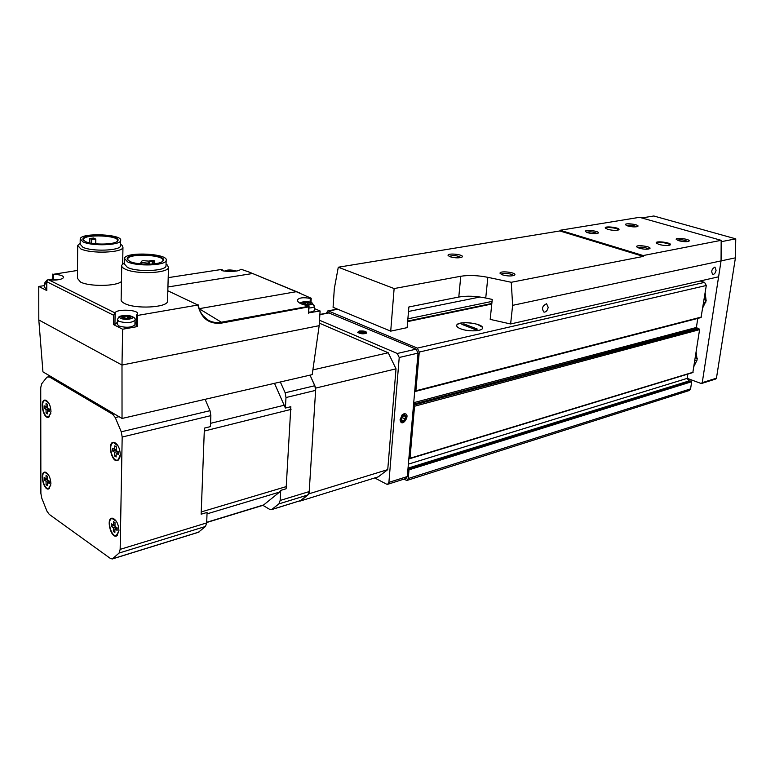 <?xml version="1.0" encoding="UTF-8"?>
<svg xmlns="http://www.w3.org/2000/svg" width="775" height="775" viewBox="0 0 775 775"><rect width="100%" height="100%" fill="white"/><g stroke="black" fill="none" stroke-linecap="round" stroke-linejoin="round"><path stroke-width="1.16" d="M407.96 468.933L408.997 469.834L408.241 478.533L406.952 480.461L403.756 479.202M326.372 313.187L327.835 310.901L328.503 311.007L417.328 348.111L419.265 352.063L415.884 390.784L415.439 391.423L414.732 391.094M700.106 280.996L704.553 282.371L706.296 285.491L701.036 317.556L415.507 391.404M697.771 318.399L696.405 327.467L413.724 402.7M409.772 458.664L692.831 372.572L699.583 329.637L696.405 327.467M413.521 404.957L414.538 406.245L410.004 458.277L408.9 458.112M687.842 374.093L687.192 378.374L408.377 464.138M407.137 480.393L689.246 390.522L690.583 388.876L691.668 381.726L691.222 381.087L688.985 380.951L687.192 378.374M460.505 328.755C457.744 327.641 456.485 326.488 456.727 325.306C457.483 320.308 484.385 323.359 482.486 328.242C482.127 331.409 467.683 331.778 460.505 328.755M477.381 324.318C468.749 322.129 462.103 322.138 457.424 324.367C456.01 325.587 456.678 326.895 459.43 328.29L461.716 329.191C470.435 332.223 484.908 330.789 482.321 327.195L477.381 324.318M464.012 323.921L477.371 329.104L475.259 329.578L461.9 324.386L464.012 323.921L463.818 325.132M643.202 255.547L721.176 240.328L639.53 217.32L560.151 230.262L643.202 255.547L643.318 256.409L511.267 282.284L512.633 305.35L510.618 323.969L490.188 319.387L492.251 299.431L485.741 298.017C475.734 296.002 466.753 295.672 458.79 297.038L408.88 306.968L407.146 327.641L390.716 331.148L333.076 307.307L334.316 288.62L338.287 267.22L394.126 288.562L390.716 331.148M721.176 240.328L721.06 260.894L718.599 276.801L510.618 323.969M607.803 229.371L605.294 228.063C603.919 225.544 621.502 227.782 618.77 229.778C616.425 230.679 612.763 230.543 607.803 229.371M659.041 244.474L656.251 243.021C654.798 240.337 673.097 242.837 670.191 244.939C667.827 245.849 664.117 245.694 659.041 244.474M639.21 248.213L636.663 246.857C635.277 244.28 652.54 246.605 649.76 248.63C647.493 249.511 643.977 249.376 639.21 248.213M627.837 225.99L625.473 224.789C624.243 222.532 640.227 224.605 637.786 226.387C635.684 227.172 632.361 227.046 627.837 225.99M587.77 232.742L585.493 231.531C584.166 229.119 600.761 231.192 598.145 233.12C595.888 233.982 592.439 233.856 587.77 232.742M678.852 240.744L676.226 239.407C674.928 237.005 691.562 239.31 688.956 241.18C686.844 241.984 683.482 241.839 678.852 240.744M338.287 267.22L559.86 230.96L560.151 230.262M511.267 282.284L487.843 277.324C477.778 275.358 468.759 274.999 460.776 276.258L394.126 288.562M548.187 307.317L546.578 303.752C542.326 305.796 541.454 308.595 543.982 312.151C546.094 312.122 547.489 310.504 548.187 307.317M716.081 270.281L714.938 267.065C711.644 269.041 710.937 271.512 712.816 274.457C714.366 274.36 715.461 272.965 716.081 270.281M641.797 217.959L653.761 215.993L735.756 238.845L721.351 241.674L721.06 260.894L702.247 382.666L701.046 383.451L687.202 378.345M735.756 238.845L735.427 257.833L716.449 378.19L715.771 379.004L701.666 383.46M704.339 298.336L706.17 300.632M695.553 356.19L697.268 358.438M694.032 366.197L697.132 359.939L696.153 352.199M702.983 307.307L706.141 300.797L705.163 292.931M695.388 357.256L697.248 358.796M694.865 360.685L696.522 360.608M704.204 299.218L706.151 300.748M703.729 302.357L705.889 302.066M643.318 256.409L559.86 230.96M450.139 256.777L448.134 255.576C446.487 252.573 465.262 254.558 462.045 257.048C459.207 258.201 455.245 258.114 450.139 256.777M502.403 274.844L500.146 273.478C498.403 270.223 517.991 272.509 514.523 275.154C511.674 276.336 507.635 276.239 502.403 274.844M677.292 240.182C680.973 239.398 684.48 239.853 687.812 241.568M586.549 232.306C590.201 231.434 593.698 231.841 597.031 233.517M626.539 225.535C630.056 224.789 633.427 225.205 636.653 226.765M637.728 247.661C641.545 246.741 645.178 247.196 648.627 249.037M501.251 274.369C501.725 272.49 513.35 273.701 513.428 275.638M449.238 256.418C453.307 255.043 457.221 255.411 460.96 257.513M656.658 243.457L656.667 243.282C656.938 241.364 670.685 243.243 669.813 245.094L669.784 245.152M605.701 228.48L605.711 228.334C605.943 226.513 619.225 228.199 618.402 229.952L618.392 229.991M408.512 311.463L480.035 296.999M407.892 318.825L492.048 301.397M328.522 312.771L416.088 349.157L418.035 353.109L407.301 476.557L406.013 478.485L387.81 484.259M359.183 331.041C364.269 330.722 366.769 331.429 366.672 333.143C363.31 334.238 360.317 333.967 357.672 332.33L359.183 331.041M319.513 320.24L397.275 353.478L399.222 357.488L388.905 482.37L387.626 484.317L386.551 484.142L374.732 477.942M403.949 413.782C412.038 412.939 401.789 429.272 400.074 419.953L402.051 414.954L403.949 413.782M387.742 469.621L309.06 493.772L299.857 501.154L378.307 476.838L387.742 469.621L396.015 368.832L388.227 352.761L319.329 323.156M388.227 352.761L312.877 369.907M396.015 368.832L315.774 388.062L309.06 493.772M280.327 381.978L285.181 392.78L314.844 385.718L310.029 375.139L315.774 388.062M403.358 420.777L401.721 419.982L403.358 420.777L405.209 419.013L403.358 420.777M401.944 417.415L401.721 419.982L401.944 417.415L403.794 415.662L401.944 417.415M405.432 416.456L405.209 419.013L405.432 416.456L403.765 415.681M400.801 418.984C402.69 414.238 404.54 413.511 406.352 416.795L404.753 420.844C402.361 422.52 401.043 421.9 400.801 418.984M401.925 417.463L405.209 419.013M364.298 331.913L364.831 332.785L364.298 331.913L361.741 331.477L364.298 331.913L364.221 333.066M364.56 332.95L360.239 332.766L359.707 331.903L361.741 331.477L359.707 331.903L359.784 332.514M364.734 333.386C360.685 333.637 358.699 333.076 358.767 331.71L365.936 332.359L364.734 333.386M361.625 333.124L361.741 331.477M117.374 322.313L114.903 324.425L113.412 324.531L122.634 329.23L121.995 365.035L38.808 319.949L42.935 371.855L122.033 418.461L312.209 374.635L319.174 325.674L121.995 365.035L122.033 418.461M38.808 319.949L38.75 286.45L46.781 290.548L46.781 281.722L113.557 315.222L115.117 312.974C115.853 308.653 139.306 309.671 137.553 313.943L136.4 315.173L137.64 315.425L197.867 305.03C201.219 318.486 209.163 324.502 221.689 323.068L308.76 306.861L309.051 306.251L221.35 322.206L221.689 323.068M308.392 312.887L320.104 310.978L314.359 308.557M320.104 310.978L319.174 325.674M122.634 329.23L137.398 326.585L137.64 315.425M44.64 285.588L38.75 286.45M46.781 281.722L47.827 279.736L48.622 279.794C56.682 280.453 61.68 279.698 63.618 277.518C63.424 275.697 60.033 274.621 53.446 274.282L77.5 270.446M167.555 300.438L167.526 301.456C166.935 307.636 135.267 309.244 124.649 303.509C121.937 302.153 120.774 300.739 121.152 299.257L121.723 266.164M121.462 281.451C116.909 286.363 89.348 286.808 80.503 282.032L77.442 278.341L77.674 246.295M167.826 290.761L197.867 305.03M221.786 269.429L221.466 269.942C220.09 271.705 239.649 272.083 240.066 269.642L240.977 269.216L249.172 272.083L296.263 291.7L199.194 308.683M310.978 302.366L311.23 298.268L296.263 291.7M297.329 300.468L297.358 300.032C297.697 302.657 301.33 304.536 308.276 305.689L308.973 305.951M297.358 300.032C298.995 297.677 303.316 297.145 310.31 298.433L311.23 298.327M83.797 240.638L83.4 239.32C84.407 233.827 119.951 235.445 117.471 240.841L117.054 241.49M89.832 238.497L91.605 239.291L95.8 239.146L93.707 238.022L89.832 238.497L89.784 242.924M112.617 558.872L198.342 532.318L205.52 526.458L206.673 522.912L207.08 512.43L201.151 514.203L204.397 428.12L201.151 514.203M274.495 383.325L285.384 408.047L290.848 406.691L286.101 488.783L280.724 490.391L279.581 492.077L207.032 513.864M279.581 492.077L263.297 505.232L206.693 522.515M205.094 399.319L210.006 410.682L210.858 415.642L210.432 426.618L204.397 428.12M280.724 490.391L280.153 500.456L278.923 503.876L271.492 509.65L269.448 509.233L262.89 505.348M314.844 385.718L315.628 390.377L309.196 491.582L307.937 494.954L301.155 500.398L271.851 509.543M285.181 392.78L285.985 397.527L285.384 408.047M122.179 437.032L120.154 549.359L119.098 553.03L112.288 558.969L110.341 558.417L49.28 514.406L46.975 511.219L41.734 498.073L40.881 493.355L40.736 387.703L41.598 383.887L46.984 377.125L49.367 376.912L112.598 414.247L115.262 417.541L121.258 431.811L122.179 437.032L210.858 415.642M120.29 454.625C119.912 448.279 117.936 444.22 114.371 442.428C106.504 440.258 111.619 464.409 118.139 460.234L120.29 454.625M118.943 530.575C118.507 524.103 116.463 520.006 112.811 518.262C105.255 516.499 110.97 539.962 117.054 535.69L118.943 530.575M50.908 483.59C50.462 477.594 48.651 473.796 45.483 472.198C38.924 470.512 43.691 492.193 49.106 488.696L50.908 483.59M50.985 411.496C50.578 405.596 48.835 401.838 45.735 400.21C38.944 398.176 43.216 420.447 48.961 417.047L50.985 411.496M48.641 402.845L45.192 400.433C40.019 400.588 43.322 417.861 48.341 416.902L50.879 413.201M46.064 409.5L46.064 413.065L47.42 413.918L47.42 410.343L49.377 411.564L49.377 409.064L47.42 407.853L47.42 404.269L46.064 403.426L46.064 407.011L44.117 405.8L44.117 408.28L46.064 409.5L49.038 408.851M48.718 416.814L49.464 416.659M48.263 474.523L44.989 472.45C40.019 472.789 43.729 489.693 48.525 488.57L50.821 485.073M46.064 481.256L46.064 484.704L47.401 485.634L47.401 482.176L49.329 483.513L49.329 481.101L47.401 479.773L47.401 476.305L46.064 475.385L46.064 478.853L44.156 477.526L44.156 479.928L46.064 481.256L48.612 480.607M48.873 488.473L49.59 488.298M116.366 521.323L112.142 518.533C106.553 519.124 110.922 537.065 116.308 535.632L118.933 530.836M113.421 527.823L113.363 531.456L114.874 532.512L114.933 528.87L117.112 530.381L117.151 527.843L114.971 526.341L115.029 522.689L113.518 521.653L113.46 525.295L111.29 523.803L111.251 526.332L113.421 527.823L116.027 527.068M116.725 535.506L117.538 535.263M118.129 446.012L113.625 442.67C107.783 443.048 111.668 461.387 117.325 460.156C119.04 459.778 120.028 458.044 120.28 454.964M114.652 452.251L114.593 456.02L116.134 456.979L116.192 453.21L118.42 454.596L118.459 451.961L116.24 450.585L116.298 446.807L114.758 445.848L114.7 449.626L112.491 448.26L112.443 450.876L114.652 452.251L117.703 451.496M117.79 460.04L118.653 459.817M47.42 412.775L46.064 413.065M49.455 409.907L47.42 410.343M47.42 406.71L46.064 407.011M47.42 407.573L44.117 408.28M116.153 455.623L114.593 456.02M118.527 452.629L116.192 453.21M116.26 449.238L114.7 449.626M116.25 449.936L112.443 450.876M114.894 531.011L113.363 531.456M117.19 528.211L114.933 528.87M115 524.849L113.46 525.295M114.991 525.247L111.251 526.332M47.401 484.365L46.064 484.704M49.387 481.672L47.401 482.176M47.401 478.514L46.064 478.853M47.401 479.105L44.156 479.928M85.415 241.577L83.119 239.853C79.486 232.946 125.066 235.019 117.199 241.383C113.799 244.842 92.341 245.007 85.415 241.577M82.964 241.877L80.203 238.836C81.433 232.326 123.564 234.253 120.629 240.647C120.203 245.355 91.925 246.353 82.964 241.877M120.551 245.21L120.542 245.966C120.106 250.732 91.867 251.768 82.925 247.264L80.164 244.183L80.193 239.601M120.571 244.299L122.062 245.287L122.954 247.419C122.489 252.776 90.782 253.968 80.765 248.882L77.684 245.423L80.174 243.273M128.166 260.419L127.701 258.898C128.863 252.921 165.55 254.849 162.886 260.72L162.372 261.495M130.055 261.533L127.42 259.548C123.545 251.933 171.081 254.423 162.537 261.369C158.885 265.011 137.427 265.157 130.055 261.533M127.575 261.882L124.417 258.385C125.812 251.294 169.299 253.58 166.15 260.545C165.618 265.583 137.156 266.639 127.575 261.882M166.024 265.205L165.995 266.048C165.463 271.153 137.039 272.257 127.468 267.452L124.32 263.917L124.397 259.238M166.053 264.149L167.468 265.127L168.475 267.569C167.894 273.304 135.983 274.573 125.269 269.167C122.528 267.888 121.355 266.561 121.743 265.186L124.233 262.909M149.614 261.611L154.661 260.826L152.384 260.458L148.442 261.097L143.443 260.671L142.057 260.865L140.866 262.289L147.153 263.113L148.548 262.919L149.614 261.611L149.556 264.198M152.365 261.223L152.297 264.043M314.262 310.136L314.243 310.436C313.788 311.424 311.938 311.996 308.692 312.151M46.684 289.182L44.64 287.448L44.64 283.427M136.235 323.262L134.976 322.623M136.477 315.299L136.167 326.333L137.398 326.585M134.937 324.531L134.928 324.957C131.343 327.641 125.918 327.961 118.643 325.907L117.345 324.221L117.413 320.017M226.823 271.308C228.422 269.826 231.028 269.807 234.641 271.24M229.332 271.424L229.371 270.33L234.563 271.24M227.327 270.979L229.371 270.33M49.358 279.882L56.633 279.959M51.896 280.066L55.616 280.037M50.433 279.988L51.896 279.639M303.722 303.771C302.55 301.959 304.72 301.562 310.242 302.57C311.443 304.381 309.273 304.778 303.722 303.771M308.983 302.405L311.075 303.267L309.903 304.11L306.493 304.188L302.899 303.073L304.091 302.231L308.993 302.395M122.198 317.857C121.685 315.774 124.407 315.299 130.355 316.452C130.907 318.535 128.185 319.009 122.198 317.857M128.97 316.258L131.023 317.217L129.251 318.196L125.221 318.341L121.539 317.091L123.332 316.113L128.97 316.258M701.501 317.014L415.884 390.784M706.296 285.491L419.265 352.063M697.025 328.426L413.598 404.133M698.963 328.668L413.85 405.025M699.583 329.637L414.538 406.245M693.112 372.242L410.004 458.277M688.985 380.951L408.028 468.129M691.222 381.087L408.512 469.011M691.668 381.726L408.997 469.834M690.583 388.876L408.241 478.533M337.745 309.235L328.503 311.007M704.553 282.371L417.328 348.111M512.633 305.35L735.427 257.833M460.776 276.258L458.79 297.038M487.843 277.324L485.741 298.017M716.449 378.19L702.247 382.666M407.708 321.034L491.834 303.48M319.872 314.679L329.375 312.848M397.275 353.478L416.088 349.157M399.222 357.488L418.035 353.109M388.905 482.37L407.301 476.557M113.412 324.531L113.557 315.222M308.373 313.207L308.76 306.861M48.622 279.794L115.117 312.974L114.942 324.134M199.223 308.76L221.35 322.206C216.574 323.068 212.185 322.371 208.194 320.133L203.137 315.851M221.97 269.4L168.194 277.644L221.912 269.4M252.359 273.556L167.933 286.973M286.556 486.516L201.568 511.839M264.343 504.709L206.702 522.311M291.032 409.394L204.61 430.958M284.483 405.16L210.558 423.334M280.153 500.456L309.196 491.582M285.985 397.527L315.628 390.377M278.923 503.876L307.937 494.954M272.209 509.359L301.155 500.398M206.673 522.912L120.154 549.359M50.976 376.592L49.367 376.912M114.245 413.879L112.598 414.247M205.52 526.458L119.098 553.03M199.039 532.028L112.956 558.688M119.011 416.688L115.262 417.541M210.006 410.682L121.258 431.811M153.847 261.097L153.779 263.897M140.885 262.386L140.847 263.926M141.786 262.647L141.757 264.013M147.153 263.113L147.124 264.236M148.548 262.919L148.519 264.227M91.605 239.291L91.566 243.263M198.167 304.914C199.601 311.908 202.943 316.985 208.194 320.133C202.963 317.043 199.63 311.947 198.206 304.856M222.076 270.543L222.125 269.497M310.087 302.124L310.31 298.433M53.436 279.194L53.446 274.282M225.331 271.173C227.802 269.603 231.25 269.584 235.697 271.124M48.292 279.765L57.679 279.843M46.684 284.793L44.64 283.069L46.984 280.124M302.579 304.178C298.036 302.279 306.9 300.671 311.356 302.56C315.948 304.439 307.084 306.086 302.579 304.178M314.514 305.98L314.505 306.29C314.049 307.268 312.199 307.84 308.944 307.985M120.774 318.331C116.376 316.152 127.458 314.253 131.76 316.433C136.226 318.593 125.114 320.53 120.774 318.331M118.72 321.247L117.422 319.581C119.418 316.19 117.529 315.745 128.902 315.599C133.881 316.82 135.916 318.399 135.024 320.327C131.44 322.991 126.005 323.291 118.72 321.247M135.024 319.881L134.928 324.957M231.308 271.424L231.357 270.359M308.876 304.265L308.983 302.502L308.867 304.265M310.281 303.471L310.31 302.957M305.292 304.178L305.418 302.134M307.375 304.062L307.491 302.153M128.931 318.389L128.97 316.5M130.248 317.459L130.258 316.897M122.227 317.401L122.237 316.849M124.891 318.409L124.94 315.958M127.303 318.273L127.342 315.977M337.358 309.08L327.835 310.901M705.608 302.163L705.037 302.308M407.66 321.606L491.776 304.013M319.881 314.437L328.707 312.742M400.123 419.362L400.074 419.953M365.936 332.359L366.672 333.143M249.24 272.112L300.506 293.289M83.4 239.32L83.39 239.959M50.239 376.156L48.098 376.582M45.948 400.278L45.192 400.433M120.629 240.647L120.542 245.966M120.561 244.503L122.062 245.287M122.954 247.419L122.663 263.907M127.701 258.898L127.691 259.625M166.15 260.545L165.995 266.048M166.044 264.372L167.468 265.127M168.475 267.569L167.526 301.456M154.661 260.826L154.593 263.8M140.856 262.338L140.827 263.926M95.8 239.146L95.751 243.815M222.125 270.562L222.163 269.468M308.634 313.071L309.051 306.251M46.684 290.422L46.684 281.209M52.719 279.184L52.729 274.088M136.167 326.333L136.4 315.212M224.547 271.076L227.918 270.029C232.316 270 234.999 270.349 235.958 271.085M48.05 279.746C50.482 279.019 53.746 279.048 57.844 279.823M300.022 303.267C300.177 302.579 303.48 300.69 311.589 302.579L314.505 306.29L314.243 310.436M228.218 271.386L228.247 270.698M304.255 303.461L304.304 302.589M128.892 318.399L128.921 316.423M123.438 317.673L123.457 316.433"/></g></svg>
